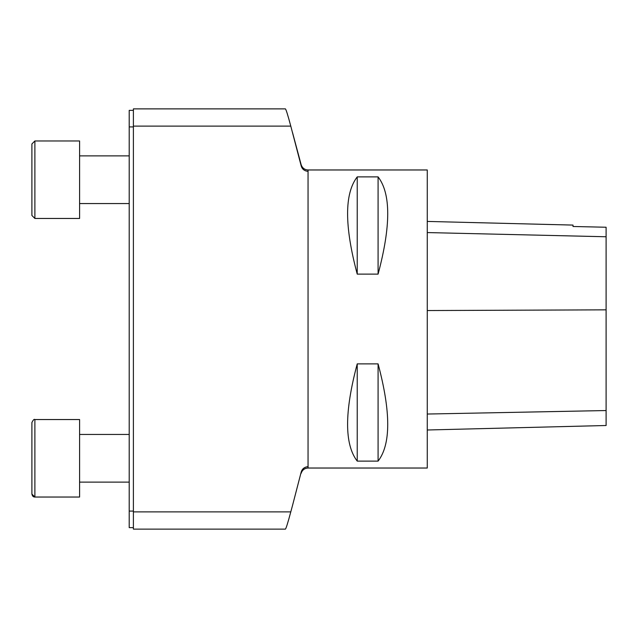 <?xml version="1.0" encoding="UTF-8"?>
<svg xmlns="http://www.w3.org/2000/svg" width="638" height="638" viewBox="0 0 638 638"><rect width="100%" height="100%" fill="white"/><g stroke="black" fill="none" stroke-linecap="round" stroke-linejoin="round"><path stroke-width="0.96" d="M301.136 472.295L292.539 505.4L301.136 472.295C302.037 468.93 304.342 467.032 308.05 466.625L308.05 171.375C304.326 170.952 302.021 169.062 301.136 165.705L290.792 126.125C287.858 115.135 286.055 109.385 285.393 108.875L133.39 108.875L285.393 108.875M308.05 466.625L308.05 468.029L427.269 468.029L427.269 169.971L308.05 169.971L308.05 171.375M357.224 363.883L378.087 363.883C390.934 412.02 390.934 444.431 378.087 461.107L357.224 461.107C344.384 444.431 344.384 412.02 357.224 363.883L357.224 461.107M357.224 176.893L378.087 176.893C390.934 193.569 390.934 225.98 378.087 274.117L357.224 274.117C344.384 225.98 344.384 193.569 357.224 176.893L357.224 274.117M427.269 429.996L606.1 425.506L606.1 227.24L573.02 226.49L606.1 227.24M427.269 221.426L573.02 225.086L573.02 226.498M378.087 363.883L378.087 461.107M378.087 176.893L378.087 274.117M292.539 505.4L290.792 511.875C287.858 522.865 286.055 528.615 285.393 529.125L133.39 529.125L133.39 126.125L290.792 126.125M133.39 108.875L133.39 126.125M133.39 110.366L129.211 110.366L133.39 110.366M129.211 527.634L133.39 527.634L129.211 527.634L129.211 110.366M31.9 215.477L31.9 143.949L34.883 140.966L31.9 143.949L31.9 215.477L34.883 218.459L31.9 215.477M79.59 140.966L34.883 140.966L34.883 218.459L79.59 218.459L79.59 140.966L34.883 140.966M31.9 494.051L31.9 422.523C33.2 419.916 34.189 418.919 34.883 419.541L34.883 497.034C33.343 497.114 32.355 496.117 31.9 494.051L34.883 497.034L79.59 497.034L79.59 419.541L34.883 419.541M606.1 410.545L427.269 414.038M606.1 309.845L427.269 310.546M606.1 236.762L427.269 232.567M308.05 169.971C304.549 169.764 302.245 167.993 301.136 164.668L301.136 165.705M133.39 511.875L290.792 511.875M133.39 126.922L129.211 126.922M133.39 511.078L129.211 511.078M308.05 468.029C304.549 468.236 302.245 470.007 301.136 473.332M301.136 164.668L292.539 132.6M79.59 203.554L129.211 203.554L79.59 203.554M79.59 155.871L129.211 155.871M79.59 482.129L129.211 482.129M79.59 434.446L129.211 434.446"/></g></svg>
